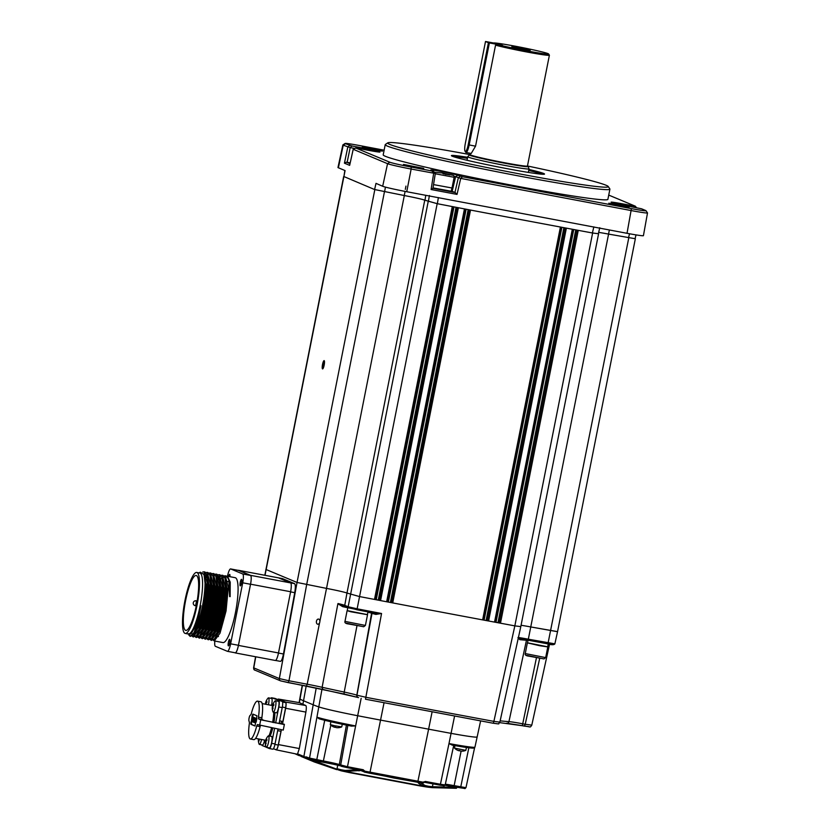 <?xml version="1.0" encoding="UTF-8"?>
<svg xmlns="http://www.w3.org/2000/svg" width="830" height="830" viewBox="0 0 830 830"><rect width="100%" height="100%" fill="white"/><g stroke="black" fill="none" stroke-linecap="round" stroke-linejoin="round"><path stroke-width="1.25" d="M522.817 49.292L511.82 46.719L526.946 49.395L530.194 50.36L522.817 49.292M526.448 50.796A28.106 1.193 11.2 0 0 548.568 53.94A28.106 1.193 11.2 0 0 515.565 46.262A28.106 1.193 11.2 0 0 493.57 42.984L502.586 45.422L496.797 44.332A28.106 1.193 11.2 0 0 526.448 50.796M548.568 53.94L549.387 55.154A29.154 1.235 -168.8 0 1 549.398 55.216A29.154 1.235 -168.8 0 1 526.438 51.906A29.154 1.235 -168.8 0 1 495.552 45.152L475.549 146.173L471.212 153.467L466.014 152.481A8.331 1.712 100.7 0 1 465.941 152.461A8.331 1.712 100.7 0 1 465.692 152.232L465.08 151.288A7.501 1.536 -79.3 0 0 465.298 151.496A7.501 1.536 -79.3 0 0 468.203 144.752L488.414 42.714L489.378 42.932L469.168 144.97A8.331 1.712 100.7 0 1 466.014 152.481M470.226 154.805A30.036 1.276 11.2 0 0 469.334 154.909A30.036 1.276 11.2 0 0 504.588 163.199A30.036 1.276 11.2 0 0 528.243 166.571A30.036 1.276 11.2 0 0 527.455 166.145M528.243 166.571L529.011 168.843A31.239 1.328 -168.8 0 1 529.011 168.884A31.239 1.328 -168.8 0 1 504.422 165.336A31.239 1.328 -168.8 0 1 467.736 156.746A31.239 1.328 -168.8 0 1 467.757 156.714L469.334 154.909M495.552 45.152L496.797 44.332M316.448 621.224A2.604 1.733 -81 0 0 317.631 624.191A2.604 1.733 -81 0 0 319.82 622.064A2.604 1.733 -81 0 0 318.637 619.097A2.604 1.733 -81 0 0 316.448 621.224M324.167 360.635A4.212 0.861 -79.3 0 0 322.538 364.432A4.212 0.861 -79.3 0 0 322.528 368.904A4.212 0.861 -79.3 0 0 322.766 368.852A4.212 0.861 -79.3 0 0 324.198 364.93A4.212 0.861 -79.3 0 0 324.291 360.749A4.212 0.861 -79.3 0 0 324.167 360.635M609.376 229.972L608.535 234.081A17.918 0.757 11.2 0 0 598.658 232.39A17.7 0.757 -168.8 0 1 608.577 234.102L635.095 238.698M628.767 237.909L547.914 643.893C551.566 644.983 553.89 644.983 554.855 643.914L557.542 631.713L530.795 626.951A17.7 0.757 11.2 0 0 521.064 625.28A17.7 0.757 11.2 0 1 530.795 626.951L557.387 631.599M577.597 230.221L578.261 230.356A1041.142 44.26 11.2 0 0 592.62 233.023L598.337 233.718M495.303 622.21L573.084 229.391L495.282 622.199L494.535 622.106A1041.142 44.26 -168.8 0 1 488.59 620.996L482.635 619.886A1041.142 44.26 -168.8 0 1 392.725 602.912L386.656 601.76A1041.142 44.26 -168.8 0 1 380.576 600.598L378.262 600.059A1039.056 44.166 -168.8 0 1 376.239 599.675L374.496 599.426A1041.142 44.26 -168.8 0 1 359.39 596.531A1041.142 44.26 11.2 0 0 514.839 625.872A1041.142 44.26 -168.8 0 1 500.48 623.206L497.979 622.656L575.75 229.879M497.979 622.656A1039.056 44.166 -168.8 0 1 495.998 622.282L495.271 622.189M572.876 229.35L572.327 229.256A1041.142 44.26 11.2 0 1 566.371 228.146L565.718 228.011M343.869 176.531L374.6 189.541L376 183.357L382.682 186.262A20.823 0.882 11.2 0 0 406.742 191.72L627.024 233.303A20.823 0.882 11.2 0 0 643.426 235.668L647.514 212.937A20.418 0.872 11.2 0 0 647.504 212.895L645.999 210.696A18.509 0.789 11.2 0 0 645.647 210.498L641.476 208.755L627.387 206.006A13.882 0.591 11.2 0 1 611.098 202.219A13.882 0.591 11.2 0 1 622.023 203.765L635.313 206.182L608.732 195.091M374.6 189.52L404.314 195.548A17.7 0.757 -168.8 0 1 424.752 200.186L437.182 203.682A1041.142 44.26 11.2 0 0 452.277 206.577L453.159 206.701L375.378 599.561L453.149 206.732M457.714 207.614L458.368 207.749A1041.142 44.26 11.2 0 0 464.447 208.911L465.028 209.015M560.976 227.13L560.416 227.036A1041.142 44.26 11.2 0 1 470.517 210.063L469.863 209.928M469.355 209.834L391.573 602.653L469.334 209.834M375.368 599.551L374.496 599.426L452.277 206.577M319.892 621.265L326.522 588.397A17.7 0.757 11.2 0 1 346.971 593.035L359.39 596.531L346.971 593.035A17.7 0.757 11.2 0 0 326.522 588.397L297.036 582.463L265.87 569.422L297.036 582.463L326.522 588.397L404.314 195.548M483.527 619.367A129.107 5.488 11.2 0 0 484.243 619.481M495.479 621.317A129.107 5.488 11.2 0 0 496.174 621.421M497.751 613.463A129.107 5.488 11.2 0 0 497.066 613.297M485.975 610.714A129.107 5.488 11.2 0 0 485.28 610.548M390.577 590.867A129.107 5.488 11.2 0 0 389.737 590.711M378.439 588.584A129.107 5.488 11.2 0 0 376.706 588.273M374.662 598.586A129.107 5.488 11.2 0 0 376.384 598.949M387.641 601.304A129.107 5.488 11.2 0 0 388.482 601.47M324.271 362.98A3.372 0.695 -79.3 0 0 323.825 361.496A3.372 0.695 -79.3 0 0 322.434 366.559A3.372 0.695 -79.3 0 0 322.6 367.991A3.372 0.695 -79.3 0 0 323.576 366.715A3.372 0.695 -79.3 0 0 324.271 362.98M323.596 365.864L323.752 362.409L322.694 366.04L322.943 367.13L323.596 365.864M323.43 366.186L322.694 366.04M323.949 363.841L323.098 363.675M438.385 197.561L437.348 203.703A1040.924 44.249 11.2 0 0 515.627 218.622A1040.924 44.249 11.2 0 0 592.381 232.971L598.16 233.687M362.202 147.211L382.454 151.153L362.202 147.211M353.383 149.255L355.728 147.979L369.08 150.438A13.882 0.591 11.2 0 0 379.995 152.035A13.882 0.591 11.2 0 0 379.746 151.838A13.882 0.591 11.2 0 0 363.706 148.197L351.962 145.976L350.167 147.595L343.247 145.198L345.446 143.704L351.962 145.976M374.921 189.603L404.272 195.527L405.113 191.419M608.836 203.205L629.078 207.137L608.836 203.205M403.505 164.444L423.757 168.376L403.505 164.444M387.807 142.833L385.369 144.472A114.53 4.866 11.2 0 0 385.224 144.648L383.201 154.857A114.53 4.866 11.2 0 0 385.411 156.31A114.53 4.866 11.2 0 0 506.207 184.146A114.53 4.866 11.2 0 0 607.892 199.345L609.915 189.136A114.53 4.866 11.2 0 0 609.853 188.918L608.214 186.48A112.444 4.783 -168.8 0 1 510.772 172.225A112.444 4.783 -168.8 0 1 389.83 144.441A112.444 4.783 -168.8 0 1 387.807 142.833A112.444 4.783 -168.8 0 1 470.268 154.66M385.224 144.648A114.53 4.866 11.2 0 0 387.423 146.111A114.53 4.866 11.2 0 0 508.23 173.947A114.53 4.866 11.2 0 0 609.915 189.136M527.465 165.99A112.444 4.783 -168.8 0 1 606.108 185.266A112.444 4.783 -168.8 0 1 608.214 186.48M467.632 157.295A47.455 2.013 11.2 0 0 451.427 155.687A47.455 2.013 11.2 0 0 452.34 156.237A47.455 2.013 11.2 0 0 501.818 167.66A47.455 2.013 11.2 0 0 544.501 174.113A47.455 2.013 11.2 0 0 543.609 173.47A47.455 2.013 11.2 0 0 528.907 169.434M542.519 174.259A46.854 1.992 11.2 0 0 528.7 170.482M467.415 158.354A46.854 1.992 11.2 0 0 453.201 156.569M457.787 175.223L455.597 176.686L460.712 178.398L457.029 194.407L431.092 189.52L432.949 188.348L435.325 173.48L411.151 169.04L411.141 167.048L431.87 170.959L433.447 171.167L431.081 170.181A13.882 0.591 11.2 0 1 430.822 170.036A13.882 0.591 11.2 0 1 442.846 171.789A13.882 0.591 11.2 0 1 457.787 175.223L462.507 176.749L631.423 208.631A18.509 0.789 11.2 0 0 645.999 210.696M453.958 176.178L455.597 176.686L452.174 191.315L451.292 191.025M452.174 191.315L455.172 192.539L432.949 188.348M457.029 194.407L455.172 192.539M454.944 192.467L458.316 177.817L460.152 176.209M460.712 178.398L631.433 210.613A20.418 0.872 11.2 0 0 647.514 212.937M353.207 149.286L387.558 163.686A20.418 0.872 11.2 0 0 411.151 169.04L406.742 191.72M382.682 186.262L387.558 163.686L389.758 162.192L355.78 148.02L353.207 149.348L349.648 165.357L344.429 163.178L346.483 162.192L350.146 162.888M350.167 147.595L354.784 148.466M389.758 162.192A18.509 0.789 11.2 0 0 411.141 167.048M435.325 173.48L433.447 171.167M636.579 207.739L635.313 206.182M384.124 150.189L359.67 145.572A18.509 0.789 11.2 0 0 345.114 143.445A18.509 0.789 11.2 0 0 345.446 143.704M345.114 143.445L342.883 144.908A20.418 0.872 11.2 0 0 342.852 144.939A20.418 0.872 11.2 0 0 343.247 145.198L338.381 167.774L345.083 170.575L265.009 575.304M342.852 144.939L337.976 167.515A20.823 0.882 11.2 0 0 338.381 167.774M635.344 237.671L635.137 238.718M608.535 234.081L634.815 238.656M593.844 226.901L592.381 232.971M425.769 195.32L424.97 200.227L437.348 203.703M424.97 200.227A17.918 0.757 11.2 0 0 404.272 195.527M374.6 189.541L376 183.357M349.648 165.357L353.186 149.307M282.459 578.614L294.629 583.656C295.522 584.611 295.553 587.609 294.743 592.662L283.455 653.988C282.459 658.802 281.443 661.261 280.395 661.365L275.56 660.452L280.395 661.365M282.605 578.645L278.558 577.877L290.593 582.899A8.331 1.712 100.7 0 1 290.614 591.738L250.556 584.185A8.331 1.712 -79.3 0 0 250.567 575.346L238.48 570.303A8.331 1.712 -79.3 0 0 238.407 570.283A8.331 1.712 -79.3 0 0 238.117 570.345M526.625 639.878A1.038 0.996 -86.4 0 0 526.469 640.231A166.674 7.086 -168.8 0 1 519.839 639.671A1.038 0.955 95.7 0 1 520.867 638.851L553.506 644.62M518.065 637.45L520.96 638.872M519.839 639.671L517.93 637.741M539.697 658.346L525.214 724.268L531.615 725.109M501.994 712.358L500.179 720.845A165.212 7.024 11.2 0 0 508.946 721.623L526.469 640.231A17.721 0.757 11.2 0 1 527.984 640.376M635.324 238.864L557.542 631.703M608.577 234.102L528.326 639.193L554.699 643.81M358.093 697.48A2.085 2.034 -67.4 0 1 356.817 695.187L366.155 697.345A1039.43 44.187 11.2 0 0 418.559 707.295A1039.43 44.187 11.2 0 0 493.881 721.384L514.839 625.872L520.618 626.598M598.565 233.853L520.784 626.702L499.836 722.225C497.253 724.113 501.974 724.351 492.947 723.2A2.085 0.581 100.5 0 1 492.927 723.189L365.48 699.213L492.947 723.2A2.085 0.581 100.5 0 0 493.881 721.384L499.67 722.11M347.801 607.757A166.674 7.086 -168.8 0 1 342.676 606.647L342.52 605.62M375.865 614.408A1.038 0.519 102.6 0 0 375.575 613.349L381.561 613.495L375.865 614.408L371.996 613.401L356.952 695.239A2.085 2.034 112.6 0 0 358.166 697.511L358.56 697.625M424.752 200.186L346.971 593.035L344.751 605.34L348.144 606.751A1.038 1.017 112.6 0 0 348.942 607.944L375.544 613.349M428.187 201.617L348.144 606.751L357.139 608.815L356.817 609.749L345.353 606.471A1.038 1.017 112.6 0 1 344.751 605.34A17.918 0.757 11.2 0 0 338.007 603.535L345.55 606.533M345.353 606.471L342.458 605.599M437.182 203.682L357.139 608.815A1040.924 44.249 11.2 0 0 381.561 613.495L365.48 699.213M342.676 606.647L337.883 603.773L322.123 687.302A165.212 7.024 11.2 0 0 344.211 692.064L356.983 625.727M255.567 656.748L253.607 667.818L279.347 678.587L288.975 680.766L288.186 682.613L280.561 680.849L254.976 670.173A2.085 2.034 -67.4 0 1 253.773 667.911L255.744 656.779M280.955 680.974L344.419 694.108A2.085 0.633 -78 0 1 344.211 692.064A19.173 0.82 11.2 0 1 356.817 695.187L371.591 613.235A1.038 1.017 112.6 0 0 371.498 612.571M358.425 697.574L322.787 689.44L322.123 687.302A19.412 0.83 11.2 0 0 307.193 684.211L306.415 686.047L322.735 689.429M529.218 726.738L506.601 723.221A2.085 1.982 -86.4 0 0 508.946 721.623A19.173 0.82 11.2 0 1 523.118 723.874L525.214 724.268L524.415 726.105M492.927 723.189L497.274 723.739M497.73 613.526A128.059 5.447 11.2 0 0 497.056 613.36M485.965 610.766A128.059 5.447 11.2 0 0 485.27 610.6M390.567 590.918A128.059 5.447 11.2 0 0 389.737 590.753M378.428 588.636A128.059 5.447 11.2 0 0 376.696 588.314M374.672 598.544A128.059 5.447 11.2 0 0 376.395 598.907M387.651 601.252A128.059 5.447 11.2 0 0 388.492 601.428M483.537 619.315A128.059 5.447 11.2 0 0 484.253 619.429M495.489 621.255A128.059 5.447 11.2 0 0 496.184 621.369M432.108 711.839L428.612 729.165A259.769 11.039 11.2 0 0 451.064 733.357A37.194 1.577 11.2 0 0 477.146 736.978A37.194 1.577 -168.8 0 1 451.064 733.357A259.769 11.039 -168.8 0 1 428.612 729.165L380.545 720.098A259.769 11.039 -168.8 0 1 357.678 715.73A37.194 1.577 -168.8 0 1 318.782 706.901A259.769 11.039 -168.8 0 1 313.201 704.805L303.531 700.769A259.769 11.039 -168.8 0 1 300.004 699.057A37.194 1.577 -168.8 0 1 299.786 698.839A37.194 1.577 11.2 0 0 300.004 699.057L299.36 702.637M362.191 770.52L363.478 771.278A1.038 0.996 130.1 0 0 363.779 771.734L360.739 770.489L345.363 771.443L424.504 786.384C419.928 784.475 417.739 783.012 417.926 782.005M364.36 772.066L364.785 771.163L423.342 782.223L422.958 783.147L393.576 777.98L363.53 771.412M319.052 718.77L316.936 717.151A37.008 1.577 11.2 0 0 355.634 725.939L351.381 726.105A35.97 1.525 -168.8 0 1 319.052 718.77L351.381 726.105M306.187 686.005L303.531 700.769L313.201 704.805A259.769 11.039 11.2 0 0 318.782 706.901A37.194 1.577 11.2 0 0 357.678 715.73L347.48 766.713A258.856 11.008 11.2 0 0 363.208 769.721L364.785 771.163L363.291 770.852M422.958 783.147L417.708 782.285L428.612 729.165L380.545 720.098A259.769 11.039 -168.8 0 1 357.678 715.73L361.164 698.31M299.153 755.632L294.92 753.723L299.153 755.632M306.841 758.018A1.038 1.006 -69.1 0 1 306.675 757.977L341.431 770.883L345.363 771.443L345.187 770.448L358.311 769.711M358.301 769.784A1.038 0.955 81.4 0 0 359.068 770.894M359.483 770.012A1.038 1.027 70 0 0 360.241 770.634M360.158 770.136A1.038 1.027 78.5 0 0 360.739 770.489M456.438 788.293L432.005 787.639L432.43 786.705L428.654 786.301L428.031 787.193L424.504 786.384A1.038 0.695 -69.3 0 0 425.261 785.564L419.99 782.669M423.103 783.022A1.038 1.017 145.9 0 0 423.819 782.659L423.331 782.306M473.723 747.955A35.97 1.525 -168.8 0 1 452.215 745.133L448.989 743.556L440.232 785.211A257.819 10.956 -168.8 0 1 424.919 782.358L424.794 782.306A1.038 1.017 112.6 0 0 423.819 782.659L425.344 781.445A258.856 11.008 11.2 0 0 440.709 784.309L445.181 784.931L453.72 745.402M424.794 782.306L423.694 781.87M432.005 787.639L456.396 788.303L456.728 787.38L458.648 787.494M432.99 783.873L432.43 786.705L456.728 787.38A419.285 17.824 -168.8 0 1 445.046 785.263M428.654 786.301L425.261 785.564M428.031 787.193L431.984 787.629M426.724 787.006L419.679 785.854M349.741 772.357A6.246 0.726 100.9 0 1 349.461 772.606A6.246 0.726 100.9 0 1 349.43 772.595L341.939 770.997M336.679 769.638L314.383 761.992L340.923 770.748L341.047 769.763L337.032 768.705L337.748 765.084A419.285 17.824 -168.8 0 1 312.702 760.187L312.267 761.1L297.524 754.698A1.038 1.017 -67.4 0 1 297.026 754.159L276.276 749.853M314.383 761.992L312.267 761.1M345.187 770.448L341.047 769.763M363.042 770.707L363.478 771.278A1.038 1.017 112.6 0 0 362.907 770.655L362.907 770.655A1.038 1.017 112.6 0 0 362.876 770.634L363.208 769.721M316.22 688.008L303.884 756.483L305.627 757.219A1.038 0.799 -153.6 0 0 306.478 758.184L306.177 758.33A1.038 1.006 -67 0 1 305.627 757.219L306.042 756.836A258.856 11.008 11.2 0 0 309.538 758.091L323.576 761.006A13.612 0.581 -168.8 0 1 339.294 764.575L347.48 766.713L347.168 767.646L341.472 766.329A1.038 1.017 -67.4 0 1 340.663 765.146L347.832 725.399M452.215 745.133L473.868 748.089L474.936 747.166L477.146 736.978A37.194 1.577 11.2 0 0 476.928 736.75M423.342 782.223L425.344 781.445M339.781 765.644A14.649 0.623 11.2 0 0 323.192 761.919L310.316 759.274A1.038 0.996 -70.9 0 1 310.171 759.243L306.675 757.977A1.038 1.006 -69.1 0 1 306.042 756.836M298.136 754.968A1.038 1.017 -67.4 0 1 297.586 753.858L303.884 756.483A1.038 1.017 -67.4 0 0 304.434 757.593M273.983 748.919L276.183 749.832A5.831 1.193 -79.3 0 0 276.224 749.843A5.831 1.193 -79.3 0 0 278.434 744.593L281.329 729.985L280.965 731.282L277.666 730.659M278.434 744.593L299.329 748.546L297.586 753.858M303.531 700.769L302.888 704.297L305.793 705.51C306.446 706.195 306.478 708.395 305.897 712.099L285.634 708.26A5.831 1.193 -79.3 0 0 285.634 702.076L278.465 699.088A5.831 1.193 -79.3 0 0 278.413 699.067A5.831 1.193 -79.3 0 0 277.843 699.472M299.329 748.546L305.897 712.099M282.584 723.636L285.634 708.26M278.465 699.088L299.526 702.678L302.888 704.297M281.245 723.387A17.907 3.673 -79.3 0 0 281.577 721.239M279.606 720.865L282.906 721.488L285.634 707.71A4.793 0.986 -79.3 0 0 285.634 702.626L278.268 699.555A4.793 0.986 -79.3 0 0 278.226 699.545A4.793 0.986 -79.3 0 0 278.175 699.534M274.699 712.482L272.728 722.432M276.421 749.376L276.38 749.365A4.793 0.986 -79.3 0 0 276.421 749.376A4.793 0.986 -79.3 0 0 278.237 745.06L280.965 731.282M279.502 723.055L283.518 724.393L260.734 719.797L258.524 718.873L258.441 717.151A19.256 3.953 -79.3 0 0 257.518 701.132L260.921 701.775A19.256 3.953 100.7 0 1 261.844 717.794L261.927 719.517L264.137 720.44L280.301 723.698L279.337 722.235M262.166 703.591L272.147 705.479A17.7 3.631 100.7 0 1 272.531 705.666M273.713 712.296A17.7 3.631 100.7 0 1 272.645 722.422M253.451 721.913A17.7 3.631 100.7 0 1 253.928 719.268A17.7 3.631 100.7 0 1 254.208 717.929M271.41 728.263A17.7 3.631 100.7 0 1 268.951 735.94M265.704 740.277A17.7 3.631 100.7 0 1 265.579 740.267L255.599 738.378M251.926 721.571L252.776 716.954L251.926 721.571M254.571 718.573L254.509 720.16M254.239 718.51L253.337 722.235L254.239 718.51M253.907 721.529L253.897 720.668M256.003 718.915L255.069 721.913L255.682 722.048L255.785 718.873M255.184 721.955L256.014 720.388M255.609 719.797L256.076 718.531L255.899 720.367M256.885 718.687L255.837 719.568L256.086 718.697L256.823 719.185M255.557 722.65L255.972 721.644L255.796 722.598M256.314 718.925L256.48 719.527L256.75 718.822M254.333 721.986L255.215 718.043L254.364 721.54L254.613 717.722L253.607 722.276L254.395 719.102L254.146 722.494L254.831 722.079L255.391 718.988M254.686 722.059L254.82 722.66L254.831 722.079M253.015 721.913L253.389 719.838M252.569 721.478L252.994 722.017L253.887 717.494L252.963 719.382L253.171 717.193L252.704 721.861M252.569 721.841L252.901 719.672L252.849 721.55M253.337 719.755L253.233 721.82M252.133 715.989L250.919 724.32L254.966 726.001L256.968 715.792L252.943 714.111L252.133 715.989L252.735 716.103L252.507 717.265M251.677 721.467L250.919 722.11M252.424 717.701L252.237 718.604M251.521 722.225L251.521 724.434L255.111 725.928M251.521 724.434L250.919 724.32M253.378 714.298L252.735 716.103M254.354 717.753L253.461 719.475L253.658 717.4M253.524 721.944L254.26 717.857M255.059 718.925L255.101 718.282M256.449 721.011L256.48 719.527M256.335 719.662L256.231 721.955M255.588 722.639L255.682 722.048M255.578 722.007L255.63 722.837M255.132 721.924L255.121 722.785L255.204 721.851M254.291 718.573L254.665 717.981L254.748 718.604M254.654 720.087L254.758 717.67L254.302 718.417M253.835 722.328L254.208 721.778M252.237 721.581L253.192 717.327M253.129 719.185L253.275 717.047L252.662 718.676M260.371 725.773L260.101 726.634A19.256 3.953 100.7 0 1 253.783 739.623L250.37 738.98A19.256 3.953 -79.3 0 0 256.698 725.991L257.373 724.58L283.258 730.089L284.389 724.372M257.518 701.132A19.256 3.953 -79.3 0 0 251.2 714.122L250.224 715.408A2.915 0.602 -79.3 0 0 250.193 715.398A2.915 0.602 -79.3 0 0 249.093 718.033A2.915 0.602 -79.3 0 0 249.093 721.125L249.446 722.961A19.256 3.953 -79.3 0 0 250.37 738.98M252.766 715.958L252.164 715.844L252.766 715.948M274.585 712.462A13.322 2.739 -79.3 0 0 273.61 714.578M272.655 728.512A15.822 3.247 100.7 0 1 269.999 736.137M265.735 746.129L265.496 746.844L262.197 745.558A5.831 1.193 100.7 0 1 261.844 744.884M266.077 747.083L265.496 746.844M274.491 728.854L271.628 743.307A5.831 1.193 100.7 0 1 269.418 748.567A5.831 1.193 100.7 0 1 269.366 748.546L266.492 747.342M269.47 748.567L272.78 749.189A5.831 1.193 -79.3 0 0 272.821 749.2A5.831 1.193 -79.3 0 0 275.031 743.95L277.905 729.466M270.943 698.321A5.831 1.193 100.7 0 1 271.607 697.781A5.831 1.193 100.7 0 1 271.659 697.802L275.062 698.445A5.831 1.193 -79.3 0 0 275.01 698.424A5.831 1.193 -79.3 0 0 274.958 698.424M279.077 723.553L282.231 707.616A5.831 1.193 -79.3 0 0 282.231 701.433L275.062 698.445M273.62 714.391A13.539 2.781 100.7 0 1 274.502 712.441M282.231 701.433L271.659 697.802M278.828 700.79A5.831 1.193 100.7 0 1 278.818 706.973L275.653 722.982M265.102 746.761L265.548 745.402M274.844 712.514A15.822 3.247 100.7 0 1 273.91 722.66M272.25 708.125A10.396 5.188 3.7 0 1 272.25 708.094A10.416 10.416 0 0 0 272.966 711.86A5.831 1.193 -79.3 0 0 273.277 712.213L276.369 712.794A5.831 1.193 -79.3 0 0 277.127 712.109A5.831 1.193 -79.3 0 0 278.87 705.77A5.831 1.193 -79.3 0 0 278.538 701.34L275.446 700.759A5.831 1.193 -79.3 0 0 275.031 700.966A10.416 10.416 0 0 0 272.344 706.652A10.396 5.188 -176.3 0 0 272.323 707.046A10.105 8.404 -26.6 0 0 272.25 708.021M273.277 712.213A5.831 1.193 -79.3 0 0 274.035 711.528A5.831 1.193 -79.3 0 0 275.788 705.189A5.831 1.193 -79.3 0 0 275.446 700.759M272.904 708.073A5.831 1.193 -79.3 0 0 272.831 708.81M272.25 708.094A10.396 5.188 3.7 0 1 272.479 707.004A10.396 8.746 29.8 0 0 272.728 709.017A10.105 3.33 -27.2 0 1 272.873 708.737A10.105 3.33 -27.2 0 1 273.06 708.436A10.396 8.746 -150.2 0 1 272.811 706.413A10.396 5.188 3.7 0 1 273.796 705.427A10.105 6.329 -113.8 0 1 273.858 704.348A10.396 5.188 -176.3 0 0 272.883 705.334A10.396 8.746 -150.2 0 1 273.381 703.456A10.105 5.405 -141.2 0 0 273.205 703.736A10.105 5.405 -141.2 0 0 273.049 704.048A10.396 8.746 29.8 0 0 272.551 705.925A10.396 5.188 -176.3 0 0 272.344 706.652M273.132 706.029L272.551 705.925M265.299 743.192A10.416 10.416 0 0 0 266.025 746.969A5.831 1.193 -79.3 0 0 266.337 747.311L269.418 747.903A5.831 1.193 -79.3 0 0 270.175 747.208A5.831 1.193 -79.3 0 0 271.918 740.868A5.831 1.193 -79.3 0 0 271.586 736.438L268.495 735.857A5.831 1.193 -79.3 0 0 268.08 736.075A10.416 10.416 0 0 0 265.393 741.75A10.396 5.188 -176.3 0 0 265.372 742.145A10.105 8.404 -26.6 0 0 265.299 743.224A10.396 5.188 3.7 0 1 265.299 743.192A10.396 5.188 3.7 0 1 265.527 742.103A10.396 8.746 29.8 0 0 265.776 744.116A10.105 3.33 -27.2 0 1 265.922 743.836A10.105 3.33 -27.2 0 1 266.108 743.535A10.396 8.746 -150.2 0 1 265.859 741.522A10.396 5.188 3.7 0 1 266.845 740.536A10.105 6.329 -113.8 0 1 266.907 739.447A10.396 5.188 -176.3 0 0 265.932 740.433A10.396 8.746 -150.2 0 1 266.44 738.555A10.105 5.405 -141.2 0 0 266.254 738.835A10.105 5.405 -141.2 0 0 266.098 739.146A10.396 8.746 29.8 0 0 265.6 741.024A10.396 5.188 -176.3 0 0 265.393 741.75M266.337 747.311A5.831 1.193 -79.3 0 0 267.084 746.627A5.831 1.193 -79.3 0 0 268.837 740.287A5.831 1.193 -79.3 0 0 268.495 735.857M266.762 740.588L265.932 740.433M271.503 705.355A5.831 1.193 -79.3 0 0 271.607 698.445L268.515 697.864A5.831 1.193 -79.3 0 0 268.1 698.082A10.416 10.416 0 0 0 265.413 703.757A10.396 5.188 -176.3 0 0 265.393 704.151A10.105 8.404 -26.6 0 0 265.382 704.203M268.412 704.774A5.831 1.193 -79.3 0 0 268.515 697.864M266.783 702.605L265.953 702.439A10.396 8.746 -150.2 0 1 266.461 700.562A10.105 5.405 -141.2 0 0 266.274 700.852A10.105 5.405 -141.2 0 0 266.119 701.153A10.396 8.746 29.8 0 0 265.621 703.031A10.396 5.188 -176.3 0 0 265.413 703.757M265.922 704.307A10.396 8.746 -150.2 0 1 265.89 703.529A10.396 5.188 3.7 0 1 266.866 702.543A10.105 6.329 -113.8 0 1 266.938 701.464A10.396 5.188 -176.3 0 0 265.953 702.439M258.369 740.339A10.396 5.188 3.7 0 1 258.369 740.298A10.416 10.416 0 0 0 259.095 744.074A5.831 1.193 -79.3 0 0 259.406 744.427L262.488 745.008A5.831 1.193 -79.3 0 0 263.245 744.323A5.831 1.193 -79.3 0 0 264.635 740.08M259.406 744.427A5.831 1.193 -79.3 0 0 260.153 743.742A5.831 1.193 -79.3 0 0 261.543 739.499M259.033 740.287A5.831 1.193 -79.3 0 0 258.95 741.024M258.369 740.298A10.396 5.188 3.7 0 1 258.597 739.208A10.396 8.746 29.8 0 0 258.846 741.232A10.105 3.33 -27.2 0 1 259.002 740.941A10.105 3.33 -27.2 0 1 259.178 740.64A10.396 8.746 -150.2 0 1 258.95 739.011M258.452 738.918A10.396 5.188 -176.3 0 0 258.441 739.26A10.105 8.404 -26.6 0 0 258.369 740.225M433.032 187.891L451.25 191.232L451.883 188.037M435.273 173.781L454.145 177.278L452.018 187.995L433.551 184.602M443.075 173.242L449.819 174.912L442.981 173.698M367.96 611.897L367.41 614.698L350.893 611.772L347.22 610.693L347.853 607.508M541.17 642.617L539.251 642.254M548.257 643.956L547.676 646.871L539.573 645.709L527.496 642.877L528.036 640.138M347.241 610.631L367.42 614.625M527.507 642.814L547.686 646.809M454.954 745.62L454.477 748.089L465.796 750.362L466.47 747.467M457.04 749.967A10.396 10.209 -91.6 0 0 458.544 750.621L459.021 750.745A10.396 1.909 -78.3 0 1 458.783 750.434A10.105 8.808 -7.8 0 0 459.374 750.569A10.105 8.808 -7.8 0 0 459.986 750.683A10.396 1.909 101.7 0 0 460.225 750.994L460.94 751.119A10.396 10.209 -91.6 0 0 462.58 751.119A10.105 1.826 71.1 0 0 462.725 751.129A10.105 1.826 71.1 0 0 462.808 751.109M459.644 750.621A10.396 1.909 -78.3 0 1 459.498 750.735L458.772 750.611M330.88 721.758L330.309 724.642L334.926 725.804L341.732 726.914L342.271 724.248M332.872 726.541A10.396 10.209 -91.6 0 0 334.376 727.184L334.864 727.308A10.396 1.909 -78.3 0 1 334.615 726.997A10.105 8.808 -7.8 0 0 335.216 727.132A10.105 8.808 -7.8 0 0 335.818 727.246A10.396 1.909 101.7 0 0 336.067 727.557L336.783 727.682A10.396 10.209 -91.6 0 0 338.412 727.682A10.105 1.826 71.1 0 0 338.557 727.692A10.105 1.826 71.1 0 0 338.65 727.671M335.486 727.184A10.396 1.909 -78.3 0 1 335.33 727.298L334.615 727.173M185.235 633.435L188.327 634.016A31.021 6.37 -79.3 0 0 200.082 606.035A31.021 6.37 -79.3 0 0 199.833 573.042L196.741 572.461A31.021 6.37 -79.3 0 0 184.986 600.443A31.021 6.37 -79.3 0 0 185.235 633.435A31.021 6.37 -79.3 0 0 196.99 605.454A31.021 6.37 -79.3 0 0 196.741 572.461M187.663 633.892L191.388 633.373L193.898 629.005L197.779 618.64L200.974 605.672L197.862 621.297L194.127 632.429L190.153 636.392L188.732 634.888M194.127 632.429A33.013 6.775 -79.3 0 0 202.385 606.554A33.013 6.775 -79.3 0 0 205.041 583.168L204.056 574.578L200.217 572.171L199.169 572.918M220.79 575.398L222.305 575.294L225.324 586.727L223.042 610.455L217.014 632.626L211.256 640.376L210.229 639.608M222.004 575.2L223.052 575.429L225.034 578.406L226.061 586.862L223.778 610.59L217.751 632.761L214.441 638.996L211.256 640.376M211.64 640.387L210.675 639.256M210.395 638.571L209.772 635.822M223.799 575.968L225.314 575.854L228.323 587.287L226.04 611.025L220.012 633.197L214.265 640.936L213.237 640.179M212.947 639.681L212.21 637.336M214.265 640.936L222.917 642.576A33.013 6.775 -79.3 0 0 235.419 612.789A33.013 6.775 -79.3 0 0 235.16 577.68L227.503 576.238L230.232 582.172L230.128 596.656L230.138 583.822L227.742 577.109M205.041 583.168C205.093 590.037 204.336 597.859 202.748 606.626L196.72 628.798L193.421 635.023L190.153 636.392M202.655 572.057L203.983 571.797L207.282 582.795L205.01 607.052L198.993 629.223L193.234 636.973L192.207 636.205M203.983 571.797L205.02 572.026L207.012 575.003L208.04 583.459L205.757 607.197L199.729 629.368L196.419 635.593L193.234 636.973M205.778 572.565L207.282 572.451L210.301 583.884L208.019 607.622L201.991 629.794L196.233 637.533L195.206 636.776M206.981 572.368L208.029 572.596L210.021 575.574L211.048 584.029L208.755 607.757L202.738 629.928L199.428 636.164L196.243 637.533M194.894 633.892L194.749 632.989M208.776 573.125L210.291 573.022L213.31 584.455L211.017 608.183L205 630.354L199.242 638.104L198.214 637.347M209.99 572.928L211.028 573.157L213.02 576.134L214.047 584.59L211.764 608.328L205.736 630.499L202.427 636.724L199.242 638.104M199.625 638.114L198.661 636.984M198.37 636.288L197.903 634.452M211.785 573.696L213.3 573.592L216.308 585.026L214.026 608.753L207.998 630.925L202.24 638.675L201.213 637.907M212.988 573.499L214.036 573.727L216.028 576.705L217.055 585.16L214.763 608.898L208.745 631.07L205.435 637.295L202.25 638.675M214.783 574.267L216.298 574.153L219.317 585.586L217.035 609.324L211.007 631.495L205.249 639.235L204.222 638.478M203.018 634.545L202.914 633.643M215.997 574.07L217.035 574.298L219.027 577.265L220.054 585.731L217.771 609.459L211.743 631.63L208.434 637.865L205.249 639.235M203.91 635.593L203.765 634.691M217.792 574.827L219.307 574.723L222.316 586.156L220.033 609.884L214.005 632.055L208.257 639.806L207.22 639.048M218.996 574.63L220.043 574.858L222.035 577.836L223.063 586.291L220.77 610.029L214.752 632.201L211.443 638.426L208.257 639.806M205.228 577.192L206.421 575.366M205.975 577.327L206.629 576.269M207.396 575.19L208.247 574.215M209.087 573.52L210.353 573.042M213.403 576.321L214.254 575.356M215.095 574.651L216.36 574.184M217.253 579.454L218.217 577.929M217.989 579.599L218.643 578.531M229.661 642.866A3.33 0.685 -79.3 0 0 229.64 639.328A3.33 0.685 -79.3 0 0 228.375 642.327A3.33 0.685 -79.3 0 0 228.395 645.875A3.33 0.685 -79.3 0 0 229.661 642.866M241.54 582.867A3.33 0.685 -79.3 0 0 241.52 579.33A3.33 0.685 -79.3 0 0 240.254 582.328A3.33 0.685 -79.3 0 0 240.285 585.876A3.33 0.685 -79.3 0 0 241.54 582.867M229.889 576.694A3.33 0.685 -79.3 0 0 229.671 574.381A3.33 0.685 -79.3 0 0 228.624 576.445M227.908 581.612L225.646 581.187M218.892 579.911L216.838 579.527M206.878 577.649L204.823 577.255M204.782 577.109L206.857 577.493M216.796 579.371L218.871 579.765M225.615 581.042L227.876 581.467M185.578 600.692A27.95 5.737 100.7 0 1 196.171 575.481A27.95 5.737 100.7 0 1 196.399 605.205A27.95 5.737 100.7 0 1 185.806 630.416A27.95 5.737 100.7 0 1 185.578 600.692M228.883 579.776L229.63 596.594L228.821 579.558M226.341 576.736L224.691 577.441M228.748 579.33L226.248 575.999L225.003 575.771M225.594 575.999L224.276 576.611M223.81 576.995L222.585 578.354M226.881 576.248L227.503 576.238M189.686 634.826L195.403 626.702L200.974 605.672M214.306 639.162L219.13 631.838L224.857 610.724L227.005 588.128L224.806 577.722M211.308 638.592L216.132 631.267L221.849 610.164L224.007 587.567L221.797 577.151M208.299 638.031L213.123 630.707L218.85 609.593L220.998 586.997L218.798 576.591M217.574 575.999L216.007 576.632M205.3 637.461L210.125 630.136L215.841 609.023L218 586.426L215.79 576.02M200.352 635.635L201.41 636.869L200.04 635.904M202.292 636.901L207.116 629.565L212.833 608.463L214.991 585.866L212.791 575.449M199.283 636.33L204.118 629.005L209.834 607.892L211.992 585.295L209.782 574.889M206.431 575.429L205.041 577.151M196.285 635.759L201.109 628.435L206.826 607.321L208.984 584.735L206.784 574.318M205.55 573.727L203.983 574.36M193.276 635.199L198.111 627.864L203.827 606.761L205.985 584.164L203.755 573.727M220.292 579.963L221.226 578.5M227.482 576.238A8.331 1.712 100.7 0 1 230.595 568.924A8.331 1.712 100.7 0 1 230.667 568.944L242.713 573.966A8.331 1.712 100.7 0 1 242.713 582.805L230.626 643.821A8.331 1.712 100.7 0 1 227.472 651.332A8.331 1.712 100.7 0 1 227.399 651.311L215.354 646.29A8.331 1.712 100.7 0 1 214.825 641.04M242.713 582.805L250.525 584.279A8.331 1.712 -79.3 0 0 250.525 575.439L242.713 573.966M250.525 584.279L238.438 645.294L230.626 643.821M227.544 651.342L235.212 652.785A8.331 1.712 -79.3 0 0 235.284 652.805A8.331 1.712 -79.3 0 0 238.438 645.294M230.667 568.944L238.48 570.418A8.331 1.712 -79.3 0 0 238.407 570.397A8.331 1.712 -79.3 0 0 238.335 570.386M238.48 570.418L250.525 575.439M214.98 638.26L218.632 631.744L224.349 610.631L226.507 588.034L225.272 579.257M211.972 637.689L215.634 631.174L221.351 610.071L223.509 587.474L222.035 577.836M218.321 577.255L216.734 579.07M208.434 637.865L212.625 630.603L218.342 609.5L220.5 586.903L219.027 577.265M217.958 576.207L215.883 576.269M205.965 636.558L209.627 630.043L215.344 608.929L217.501 586.333L216.028 576.705M202.966 635.998L206.618 629.472L212.335 608.369L214.493 585.773L213.258 576.995M211.951 575.066L211.318 574.796M199.428 636.164L203.62 628.912L209.336 607.799L211.494 585.202L210.249 576.425M206.307 574.983L204.709 576.809M196.419 635.593L200.611 628.341L206.328 607.228L208.486 584.631L207.012 575.003M205.944 573.935L203.858 574.007M193.95 634.296L197.602 627.771L203.329 606.668L205.477 584.071L204.056 574.578M193.898 629.005L191.408 633.342M234.766 652.712L235.212 652.899A8.331 1.712 -79.3 0 0 235.284 652.92A8.331 1.712 -79.3 0 0 238.438 645.408L250.556 584.185M238.438 645.408L278.486 652.961A8.331 1.712 100.7 0 1 275.332 660.483A8.331 1.712 100.7 0 1 275.259 660.462L235.357 652.93M278.486 652.961L290.614 591.738M294.629 583.656L290.593 582.899L278.538 577.867L238.48 570.303M278.392 577.836A8.331 1.712 100.7 0 1 278.465 577.846A8.331 1.712 100.7 0 1 278.538 577.867L282.532 578.614M488.414 42.714L485.509 41.5L498.571 43.928L502.43 45.36L489.378 42.932M485.509 41.5L465.308 143.538A7.501 1.536 -79.3 0 0 465.08 151.288M527.455 166.031L527.185 166.135A29.569 1.255 -168.8 0 1 504.505 163.157A29.569 1.255 -168.8 0 1 470.454 154.899L470.268 154.702A29.154 1.235 11.2 0 0 504.505 162.722A29.154 1.235 11.2 0 0 527.455 166.031L549.398 55.216M514.839 625.872L592.62 233.023M578.261 230.356L500.48 623.206M499.224 622.925L577.006 230.118M495.998 622.282L573.769 229.516M494.535 622.106L572.327 229.256M566.371 228.146L488.59 620.996M487.345 620.716L565.126 227.908M486.11 620.435L563.871 227.669M484.129 620.072L561.889 227.306M483.402 620L561.184 227.171L483.382 619.979M482.635 619.886L560.416 227.036M470.517 210.063L392.725 602.912M390.401 602.383L468.172 209.606M388.378 601.999L466.149 209.222M387.527 601.885L465.308 209.067L387.517 601.875M386.656 601.76L464.447 208.911M380.576 600.598L458.368 207.749M379.435 600.329L457.216 207.51M379.414 600.318L457.185 207.51M378.262 600.059L456.033 207.293M376.239 599.675L454.01 206.898M319.571 622.842L307.193 684.211L288.975 680.766L306.654 584.642L384.446 191.792M280.561 680.849A2.085 2.034 112.6 0 1 279.347 678.587L297.036 582.463L374.828 189.614M363.716 149.421L363.706 148.197M385.411 187.103L384.612 191.813M431.092 189.52L433.675 173.294M627.024 233.303L631.423 208.631M350.187 147.605L347.127 162.317M347.791 147.097L349.617 145.447M433.748 173.304L431.87 170.959M462.507 176.749L460.65 178.377M622.023 203.765L622.023 204.948M634.898 207.417L633.767 205.975M344.813 171.903L345.021 170.555M629.503 233.759L628.518 237.857M429.401 195.496L428.353 201.638M344.429 163.178L347.78 147.086M349.98 163.655L346.483 162.192M283.455 653.988L278.475 653.054M290.583 591.883L294.743 592.662M536.45 657.754L522.329 725.711L499.691 722.639M547.914 643.893L520.846 638.851M518.418 637.492A17.918 0.757 11.2 0 1 528.326 639.193L527.932 640.117M371.84 612.633A1.038 1.017 -67.4 0 1 371.996 613.401L371.591 613.235A17.721 0.757 11.2 0 0 367.908 612.167M288.207 682.613L306.394 686.047M344.44 694.108A2.085 0.633 -78 0 1 344.419 694.108L358.031 697.449M302.473 685.31L300.004 699.057M321.978 689.263L309.538 758.091A1.038 0.996 -70.9 0 0 310.171 759.243L316.375 760.633L316.769 759.72L324.717 720.295M384.051 702.751L370.014 772.294L369.599 773.207L364.38 772.087M454.581 716.062L448.989 743.556A37.008 1.577 11.2 0 0 474.936 747.166M346.411 725.109L339.294 764.575A1.038 1.017 -67.4 0 0 339.906 765.706L323.181 761.919L330.817 725.119M297.524 754.698L295.428 753.827M420.208 785.657A6.246 1.826 100.5 0 1 419.607 785.844A6.246 1.826 100.5 0 1 419.524 785.823L349.43 772.595M362.835 770.645A257.819 10.956 -168.8 0 1 347.168 767.646L339.906 765.706M461.107 751.129L454.145 785.647L465.972 787.66L474.604 747.747M445.337 784.184A13.612 0.581 -168.8 0 1 454.145 785.647L453.74 786.56A14.649 0.623 11.2 0 0 445.129 785.097M468.846 747.778L460.557 787.857L445.129 785.107M464.727 788.427L460.567 787.857C467.176 788.614 463.887 789.143 465.972 787.66M443.853 785.657L440.242 785.211M424.929 782.368L440.222 785.211C446.447 785.865 442.815 786.425 445.181 784.931M369.578 773.187L417.708 782.285M285.634 702.076L305.793 705.51M285.634 707.71L282.325 707.087M285.634 702.626L282.574 702.056M278.237 745.06L274.938 744.437M280.716 723.718L284.151 724.216M260.101 726.634L256.698 725.991M250.774 723.21L251.376 723.324M252.631 714.391L253.233 714.505M258.441 717.151L261.844 717.794M261.927 719.517L258.524 718.873M264.137 720.44L260.734 719.797L259.603 725.513M271.628 743.307L275.031 743.95M278.818 706.973L282.231 707.616M445.949 174.435L442.525 173.013L445.949 174.435M363.405 626.702L346.369 623.185M365.408 625.436L363.758 626.723L348.745 624.004C345.757 623.652 344.502 622.78 344.979 621.39L365.408 625.436L367.524 614.719M543.681 658.875L526.645 655.358M545.673 657.609L544.024 658.906L529.021 656.177C526.023 655.835 524.768 654.963 525.255 653.563L545.673 657.609L547.8 646.902M195.911 604.634L195.278 605.692A2.5 2.5 0 0 1 193.255 602.953A2.5 2.5 0 0 1 196.202 600.775L196.305 602.985M250.567 575.346L290.614 582.909M468.203 144.752L475.549 146.173M528.316 172.412L529.011 168.884M467.041 160.273L467.736 156.746M470.268 154.702L470.537 153.332M264.832 575.273L343.651 176.572M405.943 186.096L405.299 189.385M323.825 361.496L324.416 361.071M322.6 367.991L322.984 368.593M344.077 175.504L344.855 170.482M636.008 234.89L635.064 238.801M598.316 233.801L599.779 227.731M549.564 644.194L531.771 725.223C529.654 728.003 531.397 726.81 524.436 726.115L522.329 725.711M356.817 609.749L375.668 613.37M254.976 670.173C254.125 670.101 253.669 669.312 253.617 667.818M299.111 702.595L302.234 685.258M477.146 736.978L480.612 720.907M341.431 770.883L427.326 787.099M314.248 761.94L301.124 756.462M460.557 787.857L453.751 786.57M362.845 770.645L347.168 767.646M316.375 760.633L323.181 761.919M276.224 749.843L297.067 754.169M278.413 699.067L299.495 702.657M272.821 749.2L269.418 748.567M275.01 698.424L271.607 697.781M454.145 177.278C453.595 174.622 455.328 176.053 442.504 173.003L434.339 172.256M347.106 610.673L344.979 621.39M527.372 642.856L525.255 653.563M462.725 751.129A10.416 10.416 0 0 0 465.889 750.351M454.477 748.089A10.416 10.416 0 0 0 458.7 750.673M338.557 727.692A10.416 10.416 0 0 0 341.732 726.914M330.319 724.652A10.416 10.416 0 0 0 334.532 727.236M218.477 636.579L216.485 636.205M213.984 635.739L213.206 635.583M203.454 633.747L201.97 633.466M212.044 637.035L212.532 638.633M209.036 636.465L209.534 638.062M205.695 576.259L206.732 574.951M227.472 651.332L235.284 652.805M230.595 568.924L238.407 570.397M193.421 635.023L194.459 633.715M210.021 575.574L210.509 577.172M213.02 576.134L213.518 577.732M202.427 636.724L203.464 635.417M205.435 637.295L206.473 635.988M211.443 638.426L212.48 637.118M225.034 578.406L225.532 580.004M214.441 638.996L215.489 637.689M195.278 605.692L196.264 605.879M196.202 600.775L197.167 600.962M196.938 602.321A2.5 2.5 0 0 0 196.295 605.692M275.332 660.483L235.284 652.92M278.465 577.846L238.407 570.283"/></g></svg>
